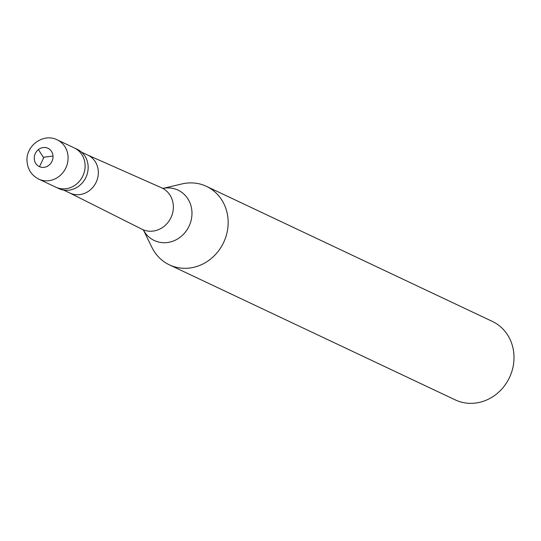 <?xml version="1.0" encoding="UTF-8"?>
<svg xmlns="http://www.w3.org/2000/svg" width="541" height="541" viewBox="0 0 541 541"><rect width="100%" height="100%" fill="white"/><g stroke="black" fill="none" stroke-linecap="round" stroke-linejoin="round"><path stroke-width="0.81" d="M85.086 164.802A21.701 19.747 115.3 0 1 75.916 184.576A21.701 19.747 115.3 0 1 55.73 187.145L58.78 188.586A21.701 19.747 115.3 0 0 78.966 186.016A21.701 19.747 115.3 0 0 88.136 166.243A21.701 19.747 -64.7 0 0 77.316 149.35L74.266 147.909A21.701 19.747 -64.7 0 1 85.086 164.802A21.701 19.747 115.3 0 1 75.916 184.576A21.701 19.747 115.3 0 1 55.73 187.145L38.709 179.105A21.701 19.747 115.3 0 0 58.895 176.535A21.701 19.747 115.3 0 0 68.065 156.762A21.701 19.747 -64.7 0 0 57.251 139.869L74.266 147.909A21.701 19.747 -64.7 0 1 85.086 164.802M163.172 188.383L181.925 183.94A43.402 39.493 -64.7 0 1 206.459 186.361A43.402 39.493 -64.7 0 1 228.092 220.146A43.402 39.493 115.3 0 1 209.752 259.694A43.402 39.493 115.3 0 1 169.387 264.84A43.402 39.493 115.3 0 1 151.933 247.42L143.46 230.121M206.459 186.361L492.317 321.401A43.402 39.493 -64.7 0 1 513.95 355.187A43.402 39.493 115.3 0 1 495.61 394.741A43.402 39.493 115.3 0 1 455.245 399.88L169.387 264.84M43.632 157.228L53.004 156.051M43.821 157.519L39.5 166.675M43.469 157.566L38.418 149.587M53.011 156.166A10.123 9.217 115.3 0 1 44.159 167.325A10.123 9.217 115.3 0 1 34.266 158.709A10.123 9.217 -64.7 0 1 43.124 147.551A10.123 9.217 -64.7 0 1 53.011 156.166M81.583 152.163L87.858 155.125A20.977 19.091 -64.7 0 1 98.313 171.456A20.977 19.091 115.3 0 1 89.448 190.574A20.977 19.091 115.3 0 1 69.938 193.063L63.662 190.094M87.669 155.037L161.502 187.774A22.918 20.856 -64.7 0 1 161.915 187.964A22.918 20.856 -64.7 0 1 173.336 205.81A22.918 20.856 115.3 0 1 163.653 226.693A22.918 20.856 115.3 0 1 142.337 229.411A22.918 20.856 115.3 0 1 141.925 229.208L69.748 192.968M163.22 188.39A27.848 25.339 -64.7 0 1 191.94 211.822A27.848 25.339 115.3 0 1 173.221 241.07A27.848 25.339 115.3 0 1 143.493 230.148M57.251 139.869C43.469 132.667 25.528 145.833 27.05 161.367C27.719 169.495 31.608 175.406 38.709 179.105M142.337 229.411L143.663 230.304M161.915 187.964L163.45 188.417"/></g></svg>
